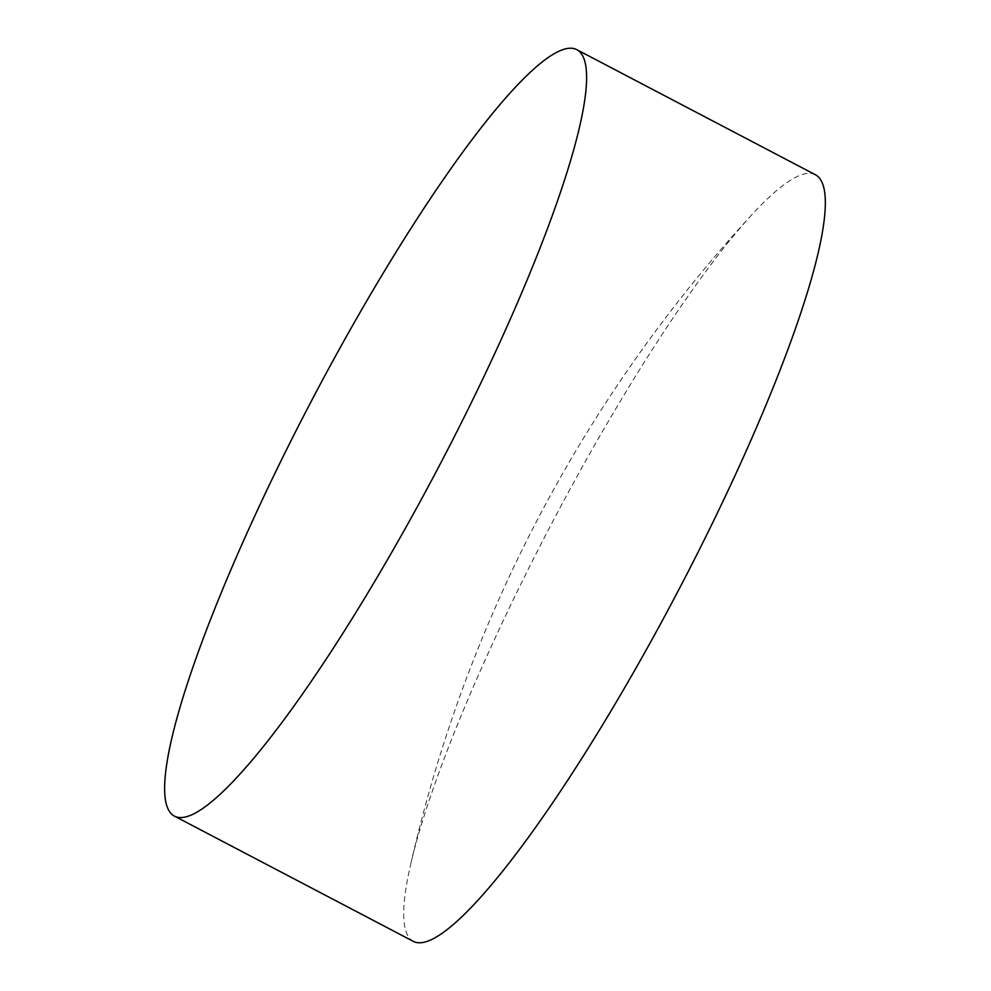 <?xml version="1.0" encoding="UTF-8"?>
<svg xmlns="http://www.w3.org/2000/svg" width="991" height="991" viewBox="0 0 991 991"><rect width="100%" height="100%" fill="white"/><g stroke="black" fill="none" stroke-linecap="round" stroke-linejoin="round"><path stroke-width="0.74" stroke-dasharray="4.96 3.72" d="M815.42 174.763A432.832 71.637 -62.3 0 0 751.934 214.651A432.832 71.637 -62.3 0 0 575.337 479.533A432.832 71.637 -62.3 0 0 410.187 866.543A432.832 71.637 -62.3 0 0 407.375 934.786A432.832 71.637 -62.3 0 0 413.482 941.45M751.934 214.651A1424.897 1424.897 0 0 0 410.187 866.543"/><path stroke-width="1.49" d="M174.651 816.237L413.482 941.45A432.832 71.637 -62.3 0 0 653.565 636.68A432.832 71.637 -62.3 0 0 821.539 181.427A432.832 71.637 -62.3 0 0 815.42 174.763L576.576 49.55A432.832 71.637 -62.3 0 0 336.494 354.32A432.832 71.637 -62.3 0 0 174.651 816.237A432.832 71.637 -62.3 0 0 414.733 511.467A432.832 71.637 -62.3 0 0 576.576 49.55"/></g></svg>
